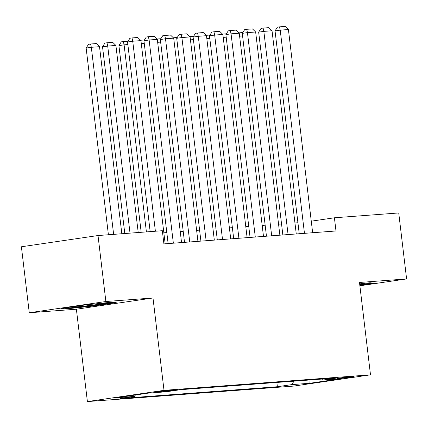 <?xml version="1.0" encoding="UTF-8"?>
<svg xmlns="http://www.w3.org/2000/svg" width="428" height="428" viewBox="0 0 428 428"><rect width="100%" height="100%" fill="white"/><g stroke="black" fill="none" stroke-linecap="round" stroke-linejoin="round"><path stroke-width="0.64" d="M352.212 376.576A8.512 0.294 173.2 0 0 342.791 377.603A8.512 0.294 173.2 0 0 337.136 378.555A8.512 0.294 173.2 0 0 338.96 378.518A8.512 0.294 173.2 0 0 348.376 377.496A8.512 0.294 173.2 0 0 354.036 376.538A8.512 0.294 173.2 0 0 352.212 376.576M87.398 401.576L293.886 386.067L370.498 374.832L164.01 390.341L87.398 401.576L76.382 309.214L152.994 297.979L105.877 301.515L29.27 312.75L76.382 309.214M29.27 312.75L21.4 246.774L98.012 235.539L105.877 301.515M98.012 235.539L162.335 230.708L163.908 243.901L335.985 230.976L334.407 217.782L311.274 221.174M157.092 392.166L160.698 391.893A8.244 0.284 173.2 0 0 169.825 390.903A8.244 0.284 173.2 0 0 175.303 389.978A8.244 0.284 173.2 0 0 173.538 390.015L169.932 390.283A8.244 0.284 173.2 0 0 160.81 391.278A8.244 0.284 173.2 0 0 155.327 392.203A8.244 0.284 173.2 0 0 157.092 392.166L157.055 391.818M322.364 379.026L323.349 379.989L337.842 377.865L180.514 389.683L166.021 391.807L147.992 393.161L116.523 397.778L134.547 396.424L120.054 398.548L277.381 386.73L291.875 384.606L293.929 381.161M323.349 379.989L341.373 378.636L309.899 383.253L291.875 384.606M359.878 285.781L406.6 278.928L398.73 212.951L334.407 217.782M406.6 278.928L359.483 282.464L370.498 374.832M152.994 297.979L164.01 390.341M297.925 222.747L294.951 222.967M281.538 223.978L278.564 224.197M265.151 225.208L262.177 225.428M248.759 226.439L245.784 226.663M232.372 227.669L229.397 227.894M215.985 228.9L213.01 229.124M199.598 230.13L196.623 230.355M183.211 231.361L180.236 231.585M166.818 232.591L163.844 232.816M135.392 395.007L134.547 396.424M276.868 382.445L277.381 386.73M309.899 383.253L310.038 379.952M65.805 308.914L93.154 306.036L116.229 302.655L111.949 302.152L84.6 305.03L61.525 308.411L65.805 308.914L65.719 308.197M359.836 285.39L374.34 283.266L370.06 282.764L359.648 283.855M93.09 305.474L93.154 306.036M155.391 231.227L132.733 41.227L127.555 41.987L150.169 231.623M165.16 243.81L140.93 40.612L132.733 41.227L132.001 37.932L137.736 37.498L140.93 40.612M127.555 41.987L129.93 38.236L132.001 37.932M113.629 234.367L91.325 47.299L99.515 46.684L121.825 233.752M86.146 48.059L88.521 44.309L90.592 44.004L91.325 47.299L86.146 48.059L108.407 234.758M90.592 44.004L96.327 43.576L99.515 46.684M72.081 306.865A17.286 0.594 173.2 0 0 71.674 307.015A17.286 0.594 173.2 0 0 75.355 306.978A17.286 0.594 173.2 0 0 94.968 304.832A17.286 0.594 173.2 0 0 105.946 302.928A17.286 0.594 173.2 0 0 105.031 302.88M114.062 302.398L92.962 305.496L66.458 308.283L64.211 308.021M372.178 283.01L359.766 284.829M359.723 284.492A17.286 0.594 173.2 0 0 364.057 283.539A17.286 0.594 173.2 0 0 363.142 283.491M173.351 243.195L149.121 39.997L143.947 40.756L168.129 243.586M181.547 242.58L157.317 39.381L149.121 39.997L148.388 36.701L154.123 36.268L157.317 39.381M143.947 40.756L146.317 37.006L148.388 36.701M189.738 241.964L165.508 38.766L160.334 39.526L184.522 242.355M197.934 241.349L173.704 38.151L165.508 38.766L164.775 35.471L170.51 35.037L173.704 38.151M160.334 39.526L162.704 35.775L164.775 35.471M206.13 240.734L181.9 37.536L176.721 38.295L200.909 241.125M214.321 240.119L190.091 36.92L181.9 37.536L181.167 34.24L186.902 33.807L190.091 36.92M176.721 38.295L179.097 34.54L181.167 34.24M222.517 239.498L198.287 36.305L193.108 37.059L217.296 239.894M230.708 238.883L206.478 35.685L198.287 36.305L197.554 33.01L203.289 32.576L206.478 35.685M193.108 37.059L195.484 33.309L197.554 33.01M130.016 233.137L107.712 46.069L115.902 45.454L138.212 232.522M102.533 46.829L104.908 43.078L106.979 42.773L107.712 46.069L102.533 46.829L124.794 233.528M106.979 42.773L112.714 42.34L115.902 45.454M146.403 231.906L124.099 44.838L118.92 45.598L141.186 232.297M127.865 44.555L124.099 44.838L123.366 41.543L128.063 41.19M118.92 45.598L121.295 41.848L123.366 41.543M144.252 43.324L141.277 43.549M140.555 40.253L144.45 39.959M160.639 42.094L157.665 42.319M156.948 39.018L160.837 38.729M238.904 238.268L214.674 35.069L209.495 35.829L233.683 238.664M247.1 237.652L222.87 34.454L214.674 35.069L213.941 31.774L219.676 31.346L222.87 34.454M209.495 35.829L211.871 32.079L213.941 31.774M177.026 40.863L174.052 41.083M173.335 37.787L177.224 37.498M255.291 237.037L231.061 33.839L225.888 34.598L250.07 237.433M263.488 236.422L239.257 33.224L231.061 33.839L230.328 30.543L236.063 30.115L239.257 33.224M225.888 34.598L228.258 30.848L230.328 30.543M193.413 39.633L190.444 39.852M189.722 36.557L193.611 36.268M271.678 235.807L247.448 32.608L242.275 33.368L266.462 236.197M279.875 235.191L255.644 31.993L247.448 32.608L246.715 29.313L252.45 28.885L255.644 31.993M242.275 33.368L244.645 29.618L246.715 29.313M209.806 38.402L206.831 38.622M206.109 35.326L210.004 35.037M288.071 234.576L263.841 31.378L258.662 32.137L282.849 234.967M296.262 233.961L272.031 30.763L263.841 31.378L263.108 28.082L268.843 27.654L272.031 30.763M258.662 32.137L261.037 28.387L263.108 28.082M226.193 37.166L223.218 37.391M222.496 34.096L226.391 33.801M304.458 233.346L280.228 30.147L275.049 30.907L299.236 233.736M312.649 232.73L288.419 29.532L280.228 30.147L279.495 26.852L285.23 26.424L288.419 29.532M275.049 30.907L277.424 27.157L279.495 26.852M242.58 35.936L239.605 36.161M238.888 32.865L242.778 32.571M160.628 391.304L160.698 391.893"/></g></svg>
